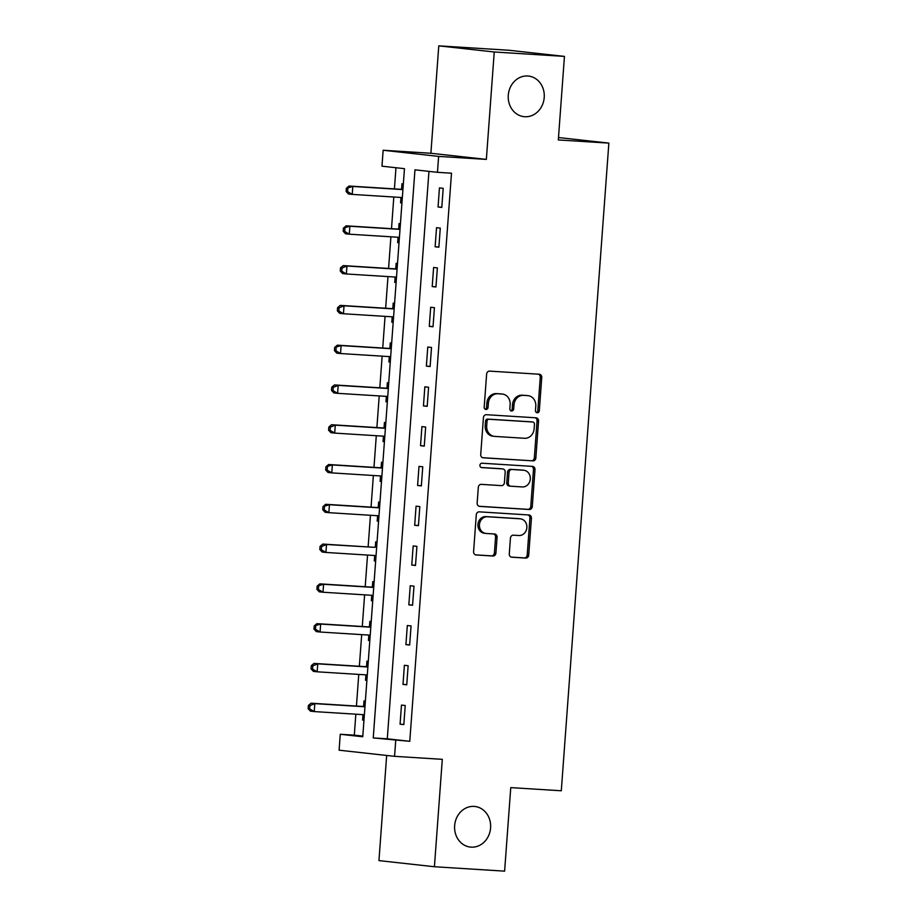 <?xml version="1.0" encoding="UTF-8"?>
<svg xmlns="http://www.w3.org/2000/svg" width="917" height="917" viewBox="0 0 917 917"><rect width="100%" height="100%" fill="white"/><g stroke="black" fill="none" stroke-linecap="round" stroke-linejoin="round"><path stroke-width="1.38" d="M537.224 412.788A2.189 1.937 96.3 0 0 539.322 410.724L541.752 377.529A3.129 2.762 96.3 0 0 539.23 374.228L489.621 371.121A3.129 2.762 96.3 0 0 486.629 374.067L484.187 407.263A2.189 1.937 96.3 0 0 488.05 407.503L488.371 403.205A10.03 8.838 96.3 0 1 497.92 393.76L502.058 394.023A10.03 8.838 96.3 0 1 502.424 394.058A10.03 8.838 96.3 0 1 510.139 404.569L509.829 408.867A2.189 1.937 96.3 0 0 513.68 409.108L514.001 404.821A10.03 8.838 96.3 0 1 523.55 395.376L527.688 395.628A10.03 8.838 96.3 0 1 528.054 395.663A10.03 8.838 96.3 0 1 535.78 406.185L535.459 410.484A2.189 1.937 96.3 0 0 537.224 412.788M536.422 412.524A2.189 1.937 96.3 0 0 537.821 410.552L540.262 377.368A3.129 2.762 96.3 0 0 538.313 374.17M485.15 409.303A2.189 1.937 96.3 0 0 486.549 407.331L486.87 403.044L488.371 403.205M510.78 410.919A2.189 1.937 96.3 0 0 512.19 408.948L512.5 404.649L514.001 404.821M474.112 806.41A20.426 18.008 96.3 0 0 454.672 825.22A20.426 18.008 96.3 0 0 470.364 847.079A20.426 18.008 96.3 0 0 471.12 847.148A20.426 18.008 96.3 0 0 490.549 828.326A20.426 18.008 96.3 0 0 474.857 806.467A20.426 18.008 96.3 0 0 474.112 806.41M527.745 75.996A20.426 18.008 96.3 0 0 508.316 94.806A20.426 18.008 96.3 0 0 524.008 116.665A20.426 18.008 96.3 0 0 524.753 116.734A20.426 18.008 96.3 0 0 544.182 97.913A20.426 18.008 96.3 0 0 528.501 76.054A20.426 18.008 96.3 0 0 527.745 75.996M509.279 553.902A3.129 2.762 96.3 0 0 511.812 557.204L525.728 558.075A3.129 2.762 96.3 0 0 528.719 555.129L531.424 518.265A3.129 2.762 96.3 0 0 528.891 514.964L479.282 511.846A3.129 2.762 96.3 0 0 476.29 514.804L473.585 551.667A3.129 2.762 96.3 0 0 476.118 554.957L492.933 556.023A3.129 2.762 96.3 0 0 495.914 553.066L497.071 537.293A3.129 2.762 96.3 0 0 494.55 533.992L486.205 533.476A8.379 7.382 96.3 0 1 485.895 533.442A8.379 7.382 96.3 0 1 479.465 524.478A8.379 7.382 96.3 0 1 487.431 516.752L520.099 518.804A8.379 7.382 96.3 0 1 520.409 518.839A8.379 7.382 96.3 0 1 526.839 527.802A8.379 7.382 96.3 0 1 518.873 535.517L513.428 535.184A3.129 2.762 96.3 0 0 510.437 538.13L509.279 553.902M395.731 740.42L394.562 756.33L339.095 750.198L340.264 734.276L362.754 736.764L404.466 168.671L381.976 166.183L383.146 150.262L438.624 156.406L437.455 172.316L414.965 169.828L373.242 737.933L409.773 741.303L451.496 173.198L437.455 172.316M564.448 56.396L494.24 51.994L438.773 45.85L508.981 50.263L564.448 56.396L558.315 139.946L608.865 143.109L561.296 790.775L510.758 787.611L504.614 871.15L434.417 866.737L442.303 759.333L394.562 756.33M438.773 45.85L430.887 153.265L486.354 159.398L494.24 51.994M486.354 159.398L438.624 156.406M532.869 460.919A3.129 2.762 96.3 0 0 535.849 457.973L538.554 421.109A3.129 2.762 96.3 0 0 536.032 417.808L486.411 414.702A3.129 2.762 96.3 0 0 483.431 417.648L480.726 454.511A3.129 2.762 96.3 0 0 483.248 457.812L531.367 460.758A3.129 2.762 96.3 0 0 534.347 457.801L537.053 420.937A3.129 2.762 96.3 0 0 535.115 417.751M534.989 469.687L532.284 506.551A3.129 2.762 96.3 0 1 529.292 509.497L479.683 506.39A3.129 2.762 96.3 0 1 477.149 503.089L478.319 487.317A3.129 2.762 96.3 0 1 481.299 484.359L501.416 485.62A3.129 2.762 96.3 0 0 504.407 482.674L505.175 472.209A3.129 2.762 96.3 0 0 502.654 468.908L481.7 467.601A2.189 1.937 96.3 0 1 482.021 463.223L532.468 466.386A3.129 2.762 96.3 0 1 534.989 469.687L533.488 469.515L530.783 506.379L532.284 506.551M386.665 755.459L378.95 860.604L434.417 866.737M428.95 171.376L387.283 738.815L409.773 741.303M439.449 187.905L438.051 207.001L441.799 207.425L443.198 188.329L439.449 187.905M436.538 227.691L435.128 246.788L438.876 247.2L440.275 228.104L436.538 227.691M433.615 267.477L432.205 286.574L435.953 286.987L437.363 267.89L433.615 267.477M430.692 307.264L429.282 326.36L433.03 326.773L434.44 307.676L430.692 307.264M427.769 347.039L426.371 366.135L430.119 366.548L431.517 347.451L427.769 347.039M424.846 386.825L423.448 405.922L427.196 406.334L428.594 387.238L424.846 386.825M421.923 426.611L420.525 445.708L424.273 446.12L425.671 427.024L421.923 426.611M419 466.386L417.602 485.483L421.35 485.895L422.748 466.81L419 466.386M416.077 506.173L414.679 525.269L418.427 525.682L419.826 506.585L416.077 506.173M413.166 545.959L411.756 565.055L415.504 565.468L416.914 546.372L413.166 545.959M410.243 585.734L408.833 604.83L412.581 605.254L413.991 586.158L410.243 585.734M407.32 625.52L405.91 644.617L409.658 645.029L411.068 625.933L407.32 625.52M404.397 665.306L402.999 684.403L406.747 684.816L408.145 665.719L404.397 665.306M401.474 705.093L400.076 724.178L403.824 724.602L405.222 705.505L401.474 705.093M395.972 167.731L394.425 188.879M393.817 197.017L391.502 228.665M390.906 236.804L388.579 268.452M387.983 276.579L385.656 308.227M385.06 316.365L382.733 348.013M382.137 356.151L379.81 387.799M379.214 395.938L376.887 427.586M376.291 435.713L373.976 467.361M373.368 475.499L371.053 507.147M370.457 515.285L368.13 546.933M367.534 555.06L365.207 586.708M364.611 594.846L362.284 626.494M361.688 634.633L359.361 666.281M358.765 674.408L356.438 706.056M355.842 714.194L354.306 735.159L362.8 736.099M403.354 183.916L401.978 183.767L401.6 188.936M400.958 197.682L400.569 202.863L401.944 203.012M400.431 223.702L399.055 223.542L398.677 228.723M398.035 237.469L397.646 242.638L399.021 242.799M397.508 263.477L396.133 263.328L395.754 268.509M395.112 277.243L394.734 282.425L396.11 282.574M394.585 303.263L393.21 303.114L392.831 308.284M392.189 317.03L391.811 322.211L393.187 322.36M391.662 343.05L390.287 342.889L389.908 348.07M389.267 356.816L388.888 361.986L390.264 362.146M388.739 382.825L387.364 382.676L386.985 387.857M386.344 396.591L385.965 401.772L387.341 401.921M385.816 422.611L384.441 422.462L384.063 427.631M383.421 436.377L383.042 441.558L384.418 441.707M382.905 462.397L381.529 462.248L381.14 467.418M380.498 476.164L380.119 481.333L381.495 481.494M379.982 502.172L378.606 502.023L378.228 507.204M377.586 515.939L377.196 521.12L378.572 521.269M377.059 541.958L375.683 541.809L375.305 546.99M374.663 555.725L374.285 560.906L375.649 561.055M374.136 581.745L372.76 581.596L372.382 586.765M371.74 595.511L371.362 600.692L372.738 600.841M371.213 621.531L369.838 621.371L369.459 626.552M368.817 635.298L368.439 640.467L369.815 640.628M368.29 661.306L366.915 661.157L366.536 666.338M365.894 675.072L365.516 680.254L366.892 680.403M365.367 701.092L363.992 700.943L363.613 706.113M362.972 714.859L362.593 720.04L363.969 720.189M608.865 143.109L558.487 137.539M354.306 735.159L340.264 734.276M430.887 153.265L383.146 150.262M387.283 738.815L373.242 737.933M400.569 202.863L401.955 202.944M397.646 242.638L399.033 242.73M394.734 282.425L396.11 282.516M391.811 322.211L393.187 322.291M388.888 361.986L390.264 362.077M385.965 401.772L387.341 401.864M383.042 441.558L384.418 441.639M380.119 481.333L381.506 481.425M377.196 521.12L378.583 521.211M374.285 560.906L375.661 560.986M371.362 600.692L372.738 600.773M368.439 640.467L369.815 640.559M365.516 680.254L366.892 680.334M362.593 720.04L363.969 720.12M438.051 207.001L441.811 207.242M435.128 246.788L438.888 247.028M432.205 286.574L435.965 286.803M429.282 326.36L433.053 326.59M426.371 366.135L430.13 366.376M423.448 405.922L427.207 406.162M420.525 445.708L424.284 445.937M417.602 485.483L421.362 485.723M414.679 525.269L418.439 525.51M411.756 565.055L415.516 565.285M408.833 604.83L412.593 605.071M405.91 644.617L409.681 644.857M402.999 684.403L406.758 684.632M400.076 724.178L403.835 724.419M528.054 395.663L526.564 395.502A10.03 8.838 96.3 0 0 526.186 395.468L527.688 395.628M512.5 404.649A10.03 8.838 96.3 0 1 522.06 395.204L526.186 395.468M502.424 394.058L500.923 393.886A10.03 8.838 96.3 0 0 500.556 393.863L502.058 394.023M486.87 403.044A10.03 8.838 96.3 0 1 496.418 393.599L500.556 393.863M482.663 457.698L531.367 460.758M534.451 424.307A2.189 1.937 96.3 0 0 532.674 421.992L489.128 419.264A2.189 1.937 96.3 0 0 487.03 421.327L486.698 425.855A10.03 8.838 96.3 0 0 494.423 436.377A10.03 8.838 96.3 0 0 494.79 436.412L524.558 438.28A10.03 8.838 96.3 0 0 534.118 428.835L534.451 424.307M531.333 421.843A2.189 1.937 96.3 0 0 531.172 421.831L532.674 421.992M494.423 436.377L492.922 436.205A10.03 8.838 96.3 0 1 485.208 425.694L485.54 421.155A2.189 1.937 96.3 0 1 487.626 419.092L531.172 421.831M479.098 506.276L527.802 509.336A3.129 2.762 96.3 0 0 530.783 506.379M501.381 468.77A3.129 2.762 96.3 0 0 501.152 468.747L481.219 467.498M522.3 486.938A8.379 7.382 96.3 0 0 530.278 479.213A8.379 7.382 96.3 0 0 523.836 470.249A8.379 7.382 96.3 0 0 523.527 470.226L512.018 469.504A3.129 2.762 96.3 0 0 509.038 472.45L508.27 482.915A3.129 2.762 96.3 0 0 510.792 486.216L522.3 486.938M522.644 470.123A8.379 7.382 96.3 0 0 522.335 470.089A8.379 7.382 96.3 0 0 522.025 470.054L523.527 470.226M510.563 486.182L509.29 486.044A3.129 2.762 96.3 0 1 506.769 482.755L507.537 472.289A3.129 2.762 96.3 0 1 510.517 469.332L522.025 470.054M533.488 469.515A3.129 2.762 96.3 0 0 531.539 466.329M519.217 518.713A8.379 7.382 96.3 0 0 518.907 518.667A8.379 7.382 96.3 0 0 518.598 518.644L520.099 518.804M485.895 533.442L484.405 533.281A8.379 7.382 96.3 0 1 477.963 524.306A8.379 7.382 96.3 0 1 485.941 516.592L518.598 518.644M475.533 554.854L491.432 555.851A3.129 2.762 96.3 0 0 494.412 552.905L495.57 537.121A3.129 2.762 96.3 0 0 493.633 533.935M511.228 557.1L524.226 557.914A3.129 2.762 96.3 0 0 527.218 554.957L529.923 518.094A3.129 2.762 96.3 0 0 527.974 514.907M400.488 197.442A3.187 2.808 -83.7 0 1 400.614 197.499L402.288 198.393M403.022 188.398L401.222 189.074A3.187 2.808 -83.7 0 1 400.167 189.246L349.056 186.036L352.804 186.449L352.22 194.404L402.345 197.556M402.93 189.601L352.804 186.449L346.351 188.317L346.122 191.504L347.623 191.664L347.852 188.478M347.623 191.664L352.22 194.404L348.471 193.991L346.122 191.504M346.351 188.317L349.056 186.036M397.565 237.216A3.187 2.808 -83.7 0 1 397.691 237.274L399.365 238.179M400.099 228.184L398.31 228.86A3.187 2.808 -83.7 0 1 397.244 229.032L346.133 225.823L349.881 226.235L349.297 234.19L399.422 237.331M400.007 229.376L349.881 226.235L343.428 228.104L343.199 231.279L344.7 231.451L344.93 228.264M344.7 231.451L349.297 234.19L345.549 233.778L343.199 231.279M343.428 228.104L346.133 225.823M394.654 277.003A3.187 2.808 -83.7 0 1 394.768 277.06L396.442 277.966M397.176 267.959L395.387 268.647A3.187 2.808 -83.7 0 1 394.321 268.807L343.21 265.598L346.958 266.01L346.374 273.977L396.499 277.117M397.084 269.162L346.958 266.01L342.007 268.051L340.505 267.879L340.276 271.065L341.777 271.237L342.007 268.051M341.777 271.237L346.374 273.977L342.626 273.553L340.276 271.065M340.505 267.879L343.21 265.598M391.731 316.789A3.187 2.808 -83.7 0 1 391.846 316.846L393.519 317.74M394.253 307.745L392.465 308.433A3.187 2.808 -83.7 0 1 391.399 308.593L340.287 305.384L344.035 305.797L343.451 313.752L393.588 316.904M394.172 308.949L344.035 305.797L339.084 307.837L337.582 307.665L337.353 310.852L338.854 311.012L339.084 307.837M338.854 311.012L343.451 313.752L339.703 313.339L337.353 310.852M337.582 307.665L340.287 305.384M388.808 356.564A3.187 2.808 -83.7 0 1 388.923 356.633L390.596 357.527M391.33 347.532L389.542 348.208A3.187 2.808 -83.7 0 1 388.476 348.38L337.364 345.17L341.113 345.583L340.528 353.538L390.665 356.69M391.25 348.724L341.113 345.583L334.671 347.451L334.43 350.626L335.931 350.798L336.161 347.612M335.931 350.798L340.528 353.538L336.78 353.125L334.43 350.626M334.671 347.451L337.364 345.17M385.885 396.35A3.187 2.808 -83.7 0 1 386 396.408L387.673 397.313M388.418 387.306L386.619 387.994A3.187 2.808 -83.7 0 1 385.553 388.155L334.441 384.945L338.19 385.369L337.605 393.324L387.742 396.465M388.327 388.51L338.19 385.369L333.249 387.398L331.748 387.226L331.507 390.413L333.009 390.585L333.249 387.398M333.009 390.585L337.605 393.324L333.857 392.912L331.507 390.413M331.748 387.226L334.441 384.945M382.962 436.137A3.187 2.808 -83.7 0 1 383.077 436.194L384.762 437.1M385.495 427.093L383.696 427.78A3.187 2.808 -83.7 0 1 382.63 427.941L331.53 424.731L335.278 425.144L334.694 433.099L384.819 436.251M385.404 428.296L335.278 425.144L330.326 427.184L328.825 427.013L328.584 430.199L330.086 430.36L330.326 427.184M330.086 430.36L334.694 433.099L330.945 432.686L328.584 430.199M328.825 427.013L331.53 424.731M380.039 475.923A3.187 2.808 -83.7 0 1 380.154 475.98L381.839 476.874M382.572 466.879L380.773 467.555A3.187 2.808 -83.7 0 1 379.707 467.727L328.607 464.518L332.355 464.93L331.771 472.885L381.896 476.038M382.481 468.083L332.355 464.93L325.902 466.799L325.673 469.985L327.163 470.146L327.403 466.959M327.163 470.146L331.771 472.885L328.022 472.473L325.673 469.985M325.902 466.799L328.607 464.518M377.116 515.698A3.187 2.808 -83.7 0 1 377.242 515.755L378.916 516.661M379.649 506.665L377.85 507.342A3.187 2.808 -83.7 0 1 376.795 507.502L325.684 504.293L329.432 504.717L328.848 512.672L378.973 515.812M379.558 507.858L329.432 504.717L322.979 506.585L322.75 509.76L324.251 509.932L324.48 506.746M324.251 509.932L328.848 512.672L325.099 512.259L322.75 509.76M322.979 506.585L325.684 504.293M374.193 555.484A3.187 2.808 -83.7 0 1 374.319 555.542L375.993 556.447M376.727 546.44L374.938 547.128A3.187 2.808 -83.7 0 1 373.872 547.289L322.761 544.079L326.509 544.492L325.925 552.447L376.05 555.599M373.872 547.289L326.509 544.492L321.558 546.532L320.056 546.36L319.827 549.547L321.328 549.707L321.558 546.532M321.328 549.707L325.925 552.447L322.176 552.034L319.827 549.547M320.056 546.36L322.761 544.079M371.282 595.271A3.187 2.808 -83.7 0 1 371.396 595.328L373.07 596.222M373.804 586.227L372.015 586.903A3.187 2.808 -83.7 0 1 370.949 587.075L319.838 583.865L323.586 584.278L323.002 592.233L373.139 595.385M373.712 587.43L323.586 584.278L317.133 586.146L316.904 589.333L318.405 589.493L318.635 586.307M318.405 589.493L323.002 592.233L319.254 591.82L316.904 589.333M317.133 586.146L319.838 583.865M368.359 635.045A3.187 2.808 -83.7 0 1 368.474 635.103L370.147 636.008M370.881 626.013L369.092 626.689A3.187 2.808 -83.7 0 1 368.026 626.861L316.915 623.652L320.663 624.064L320.079 632.019L370.216 635.16M370.8 627.205L320.663 624.064L314.222 625.933L313.981 629.108L315.482 629.28L315.712 626.093M315.482 629.28L320.079 632.019L316.331 631.607L313.981 629.108M314.222 625.933L316.915 623.652M365.436 674.832A3.187 2.808 -83.7 0 1 365.551 674.889L367.224 675.795M367.958 665.788L366.17 666.476A3.187 2.808 -83.7 0 1 365.104 666.636L313.992 663.427L317.74 663.839L317.156 671.806L367.293 674.946M367.877 666.991L317.74 663.839L312.789 665.88L311.299 665.708L311.058 668.894L312.559 669.055L312.789 665.88M312.559 669.055L317.156 671.806L313.408 671.382L311.058 668.894M311.299 665.708L313.992 663.427M362.513 714.618A3.187 2.808 -83.7 0 1 362.628 714.675L364.313 715.569M365.046 705.574L363.247 706.262A3.187 2.808 -83.7 0 1 362.181 706.422L311.069 703.213L314.818 703.626L314.233 711.581L364.37 714.733M364.955 706.778L314.818 703.626L309.877 705.666L308.376 705.494L308.135 708.681L309.637 708.841L309.877 705.666M309.637 708.841L314.233 711.581L310.485 711.168L308.135 708.681M308.376 705.494L311.069 703.213M537.821 410.552L539.322 410.724M486.549 407.331L488.05 407.503M512.19 408.948L513.68 409.108M522.06 395.204L523.55 395.376M496.418 393.599L497.92 393.76M540.262 377.368L541.752 377.529M537.053 420.937L538.554 421.109M534.347 457.801L535.849 457.973M487.626 419.092L489.128 419.264M485.54 421.155L487.03 421.327M485.208 425.694L486.698 425.855M527.802 509.336L529.292 509.497M501.152 468.747L502.654 468.908M510.517 469.332L512.018 469.504M507.537 472.289L509.038 472.45M506.769 482.755L508.27 482.915M485.941 516.592L487.431 516.752M495.57 537.121L497.071 537.293M494.412 552.905L495.914 553.066M491.432 555.851L492.933 556.023M529.923 518.094L531.424 518.265M527.218 554.957L528.719 555.129M524.226 557.914L525.728 558.075M401.222 189.074L402.953 189.269M400.167 189.246L402.941 189.555M400.614 197.499L402.334 197.682M398.31 228.86L400.03 229.055M397.244 229.032L400.018 229.33M397.691 237.274L399.422 237.469M395.387 268.647L397.118 268.841M394.321 268.807L397.095 269.117M394.768 277.06L396.499 277.255M392.465 308.433L394.195 308.616M391.399 308.593L394.172 308.903M391.846 316.846L393.576 317.041M389.542 348.208L391.272 348.403M388.476 348.38L391.25 348.678M388.923 356.633L390.653 356.816M386.619 387.994L388.35 388.189M385.553 388.155L388.327 388.464M386 396.408L387.731 396.603M383.696 427.78L385.427 427.964M382.63 427.941L385.404 428.25M383.077 436.194L384.808 436.389M380.773 467.555L382.504 467.75M379.707 467.727L382.481 468.025M380.154 475.98L381.885 476.164M377.85 507.342L379.581 507.537M376.795 507.502L379.569 507.812M377.242 515.755L378.962 515.95M374.938 547.128L376.658 547.311M374.319 555.542L376.05 555.736M372.015 586.903L373.746 587.098M370.949 587.075L373.723 587.384M371.396 595.328L373.127 595.511M369.092 626.689L370.823 626.884M368.026 626.861L370.8 627.159M368.474 635.103L370.204 635.298M366.17 666.476L367.9 666.67M365.104 666.636L367.877 666.946M365.551 674.889L367.281 675.084M363.247 706.262L364.977 706.445M362.181 706.422L364.955 706.732M362.628 714.675L364.358 714.87M531.252 421.831L532.754 422.003M501.267 468.759L502.768 468.919M522.335 470.089L523.836 470.249M509.176 486.033L510.677 486.205M518.907 518.667L520.409 518.839"/></g></svg>
